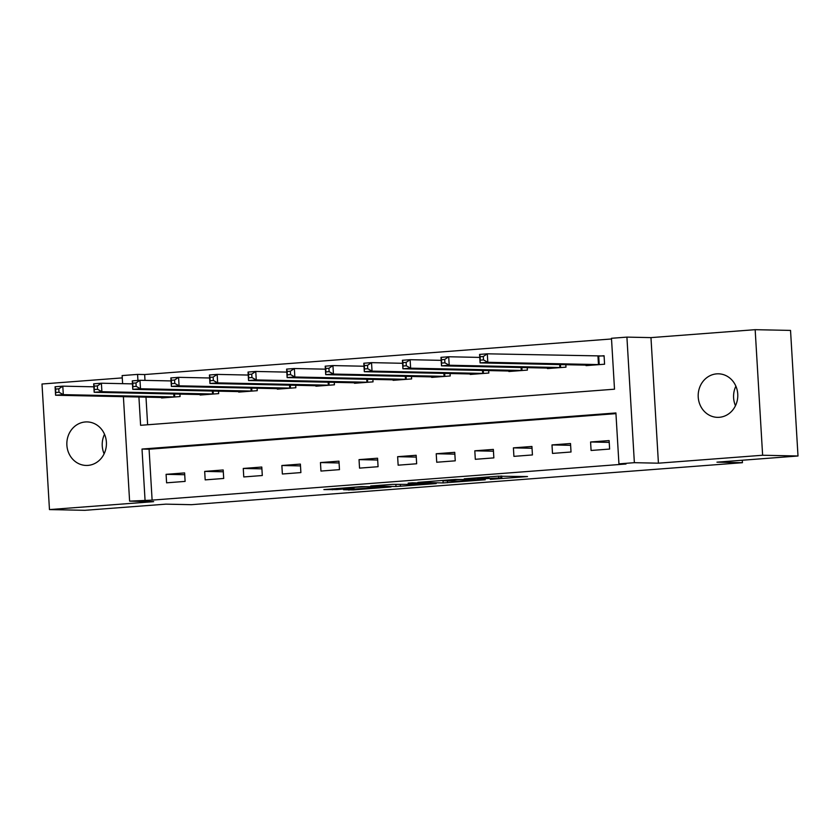 <?xml version="1.0" encoding="UTF-8"?>
<svg xmlns="http://www.w3.org/2000/svg" width="840" height="840" viewBox="0 0 840 840"><rect width="100%" height="100%" fill="white"/><g stroke="black" fill="none" stroke-linecap="round" stroke-linejoin="round"><path stroke-width="1.26" d="M490.287 479.378L527.52 476.564L497.794 476.207L464.237 478.821L487.935 477.781L477.372 479.115L498.771 478.002L501.827 478.159L490.287 479.378M87.927 465.402A21.777 19.803 -88.8 0 0 106.428 443.132A21.777 19.803 -88.8 0 0 87.087 421.911A21.777 19.803 -88.8 0 0 85.344 421.964A21.777 19.803 -88.8 0 0 66.843 444.224A21.777 19.803 -88.8 0 0 86.184 465.444A21.777 19.803 -88.8 0 0 87.927 465.402M719.282 417.302A21.777 19.803 -88.8 0 0 737.783 395.031A21.777 19.803 -88.8 0 0 718.442 373.81A21.777 19.803 -88.8 0 0 716.699 373.863A21.777 19.803 -88.8 0 0 698.187 396.123A21.777 19.803 -88.8 0 0 717.528 417.354A21.777 19.803 -88.8 0 0 719.282 417.302M343.507 489.709L353.304 489.909L391.01 486.959L361.284 486.612L323.883 489.594L336.777 489.562L354.018 488.177L348.705 487.967L355.709 487.231L365.726 486.822L382.998 487.253L343.507 489.709M615.951 413.637L149.09 449.211L152.114 500.115L129.602 501.144L123.396 396.648M798 455.994L762.625 455.249L755.16 329.679L790.534 330.414L798 455.994L716.961 462.168L742.434 462.693L191.352 504.683L165.879 504.147L84.84 510.321L49.465 509.586L153.657 501.648L129.602 501.144M755.16 329.679L650.969 337.617L658.424 463.187L762.625 455.249M658.424 463.187L634.368 462.683L618.933 463.858L615.909 412.955L142.013 449.054L145.036 499.968M152.114 500.115L626.01 464.006L618.933 463.858M443.132 482.937L485.247 479.777L455.522 479.43L417.827 482.381L443.132 482.937L442.974 480.386M436.181 483.599L396.007 486.528L370.703 485.971L392.364 484.376L406.928 484.386L419.024 483.389L408.167 483.126L412.409 482.811L436.17 483.305M122.273 377.895L42 384.006L49.465 509.586M609.115 440.58L590.583 441.987L591.087 450.471L609.62 449.064L609.115 440.58M570.518 443.52L551.996 444.927L552.5 453.411L571.022 452.004L570.518 443.52M531.93 446.46L513.408 447.867L513.912 456.362L532.434 454.944L531.93 446.46M493.343 449.4L474.81 450.807L475.314 459.302L493.846 457.884L493.343 449.4M454.745 452.34L436.223 453.747L436.727 462.242L455.249 460.824L454.745 452.34M416.157 455.28L397.635 456.687L398.139 465.181L416.661 463.764L416.157 455.28M377.57 458.22L359.037 459.627L359.541 468.122L378.074 466.704L377.57 458.22M338.971 461.16L320.45 462.567L320.954 471.062L339.476 469.644L338.971 461.16M300.384 464.1L281.862 465.507L282.366 474.002L300.888 472.584L300.384 464.1M261.797 467.04L243.264 468.457L243.768 476.942L262.3 475.524L261.797 467.04M223.198 469.98L204.677 471.398L205.18 479.882L223.703 478.464L223.198 469.98M184.611 472.92L166.089 474.338L166.593 482.822L185.115 481.404L184.611 472.92M611.51 338.971L144.648 374.546L144.995 380.383M145.992 397.12L147.63 424.767M586.016 365.106L586.047 365.631L604.579 364.214L604.075 355.73L599.046 356.118M565.835 364.686L565.981 367.154L547.46 368.571L547.428 368.046M527.247 367.626L527.394 370.094L508.872 371.511L508.841 370.986M488.659 370.566L488.806 373.044L470.274 374.451L470.243 373.926M450.062 373.506L450.209 375.984L431.687 377.391L431.655 376.866M411.474 376.446L411.621 378.924L393.099 380.331L393.068 379.806M372.887 379.386L373.034 381.864L354.501 383.271L354.469 382.746M334.288 382.326L334.435 384.804L315.913 386.211L315.882 385.686M295.701 385.266L295.848 387.744L277.326 389.151L277.294 388.626M257.103 388.206L257.26 390.684L238.728 392.091L238.697 391.566M218.516 391.146L218.663 393.624L200.141 395.031L200.109 394.506M179.928 394.086L180.075 396.564L161.553 397.971L161.522 397.446M742.434 462.693L742.287 460.236M122.619 383.659L122.136 375.575L137.571 374.399L137.939 380.436M144.648 374.546L137.571 374.399M138.915 396.974L140.606 425.303L614.502 389.193L611.478 338.289L626.913 337.113L634.368 462.683M650.969 337.617L626.913 337.113M149.09 449.211L142.013 449.054M590.583 441.987L609.221 442.386M551.996 444.927L570.623 445.326M513.408 447.867L532.035 448.266M474.81 450.807L493.447 451.206M436.223 453.747L454.85 454.146M397.635 456.687L416.262 457.086M359.037 459.627L377.675 460.026M320.45 462.567L339.077 462.966M281.862 465.507L300.489 465.906M243.264 468.457L261.901 468.846M204.677 471.398L223.303 471.786M166.089 474.338L184.716 474.726M735.473 405.72A21.777 19.803 91.2 0 1 735.882 386.18M104.118 453.82A21.777 19.803 91.2 0 1 104.528 434.28M478.023 480.218L457.233 479.577L443.52 480.784L459.491 481.205L478.023 480.218M413.028 484.806L430.048 483.661L419.024 483.651L406.928 484.649L413.028 484.806M480.406 360.129L483.504 359.898L483.294 356.506L480.207 356.738L480.092 362.891L479.588 354.406L487.305 353.819L487.809 362.303L480.092 362.891L591.077 365.243M604.086 355.992L487.305 353.819L483.294 356.506M599.55 364.602L487.809 362.303L483.504 359.898M479.588 354.406L480.207 356.738M441.819 363.069L444.906 362.838L444.707 359.447L441.62 359.678L441.494 365.831L440.99 357.346L448.707 356.758L449.211 365.243L441.494 365.831L552.478 368.183M479.766 357.409L448.707 356.758L444.707 359.447M560.962 367.542L449.211 365.243L444.906 362.838M440.99 357.346L441.62 359.678M403.231 366.009L406.319 365.778L406.119 362.387L403.032 362.618L402.906 368.77L402.402 360.286L410.12 359.699L410.624 368.183L402.906 368.77L513.891 371.123M441.168 360.35L410.12 359.699L406.119 362.387M522.375 370.482L410.624 368.183L406.319 365.778M402.402 360.286L403.032 362.618M364.633 368.949L367.721 368.718L367.521 365.327L364.434 365.558L364.319 371.711L363.815 363.227L371.532 362.639L372.036 371.123L364.319 371.711L475.304 374.062M402.581 363.29L371.532 362.639L367.521 365.327M483.777 373.422L372.036 371.123L367.721 368.718M363.815 363.227L364.434 365.558M326.046 371.889L329.133 371.658L328.933 368.267L325.846 368.498L325.721 374.651L325.217 366.167L332.934 365.579L333.438 374.062L325.721 374.651L436.706 377.003M363.993 366.23L332.934 365.579L328.933 368.267M445.19 376.362L333.438 374.062L329.133 371.658M325.217 366.167L325.846 368.498M287.459 374.829L290.546 374.598L290.346 371.207L287.259 371.438L287.133 377.591L286.629 369.106L294.346 368.519L294.851 377.003L287.133 377.591L398.118 379.943M325.395 369.169L294.346 368.519L290.346 371.207M406.602 379.302L294.851 377.003L290.546 374.598M286.629 369.106L287.259 371.438M248.861 377.769L251.947 377.538L251.748 374.147L248.661 374.378L248.546 380.531L248.042 372.046L255.759 371.459L256.263 379.943L248.546 380.531L359.531 382.882M286.808 372.11L255.759 371.459L251.748 374.147M368.004 382.242L256.263 379.943L251.947 377.538M248.042 372.046L248.661 374.378M210.273 380.709L213.36 380.478L213.161 377.087L210.073 377.318L209.947 383.471L209.444 374.987L217.161 374.399L217.665 382.882L209.947 383.471L320.933 385.833M248.22 375.05L217.161 374.399L213.161 377.087M329.417 385.182L217.665 382.882L213.36 380.478M209.444 374.987L210.073 377.318M171.685 383.649L174.773 383.418L174.573 380.026L171.486 380.257L171.36 386.411L170.856 377.927L178.573 377.339L179.078 385.822L171.36 386.411L282.345 388.773M209.622 377.99L178.573 377.339L174.573 380.026M290.829 388.122L179.078 385.822L174.773 383.418M170.856 377.927L171.486 380.257M133.088 386.589L136.174 386.358L135.975 382.967L132.888 383.197L132.773 389.351L132.269 380.867L139.986 380.279L140.49 388.762L132.773 389.351L243.758 391.713M171.034 380.93L139.986 380.279L135.975 382.967M252.231 391.062L140.49 388.762L136.174 386.358M132.269 380.867L132.888 383.197M94.5 389.529L97.587 389.298L97.388 385.906L94.3 386.137L94.174 392.291L93.671 383.806L101.388 383.219L101.892 391.703L94.174 392.291L205.16 394.653M132.436 383.87L101.388 383.219L97.388 385.906M213.644 394.002L101.892 391.703L97.587 389.298M93.671 383.806L94.3 386.137M55.913 392.469L58.999 392.238L58.8 388.846L55.713 389.078L55.587 395.231L55.083 386.747L62.801 386.159L63.305 394.643L55.587 395.231L166.572 397.593M93.849 386.81L62.801 386.159L58.8 388.846M175.056 396.942L63.305 394.643L58.999 392.238M55.083 386.747L55.713 389.078M500.735 476.038L500.861 478.055M498.666 476.144L498.771 478.002M487.893 476.963L487.935 477.781M485.814 477.12L485.856 477.74M447.437 480.953L447.552 482.738M400.323 484.544L400.428 486.318M395.881 484.449L396.007 486.528M336.714 488.481L336.777 489.562M332.294 488.817L332.356 489.773M353.252 488.964L353.304 489.909M348.831 489.3L348.883 490.119M598.71 356.129L599.214 364.613M597.965 356.129L598.469 364.613M560.448 364.57L560.626 367.553M559.692 364.55L559.871 367.553M521.861 367.51L522.039 370.493M521.105 367.49L521.283 370.493M483.263 370.451L483.441 373.433M482.517 370.43L482.695 373.433M444.675 373.391L444.854 376.373M443.919 373.38L444.098 376.373M406.088 376.331L406.256 379.312M405.332 376.32L405.51 379.312M367.49 379.27L367.668 382.253M366.744 379.26L366.923 382.253M328.902 382.211L329.081 385.193M328.146 382.2L328.325 385.193M290.315 385.151L290.483 388.132M289.558 385.14L289.737 388.132M251.716 388.091L251.895 391.072M250.971 388.08L251.15 391.072M213.129 391.031L213.308 394.012M212.373 391.02L212.552 394.012M174.541 393.971L174.709 396.953M173.785 393.96L173.964 396.953M501.701 476.007L501.827 478.159M488.849 476.889L488.911 477.887"/></g></svg>
